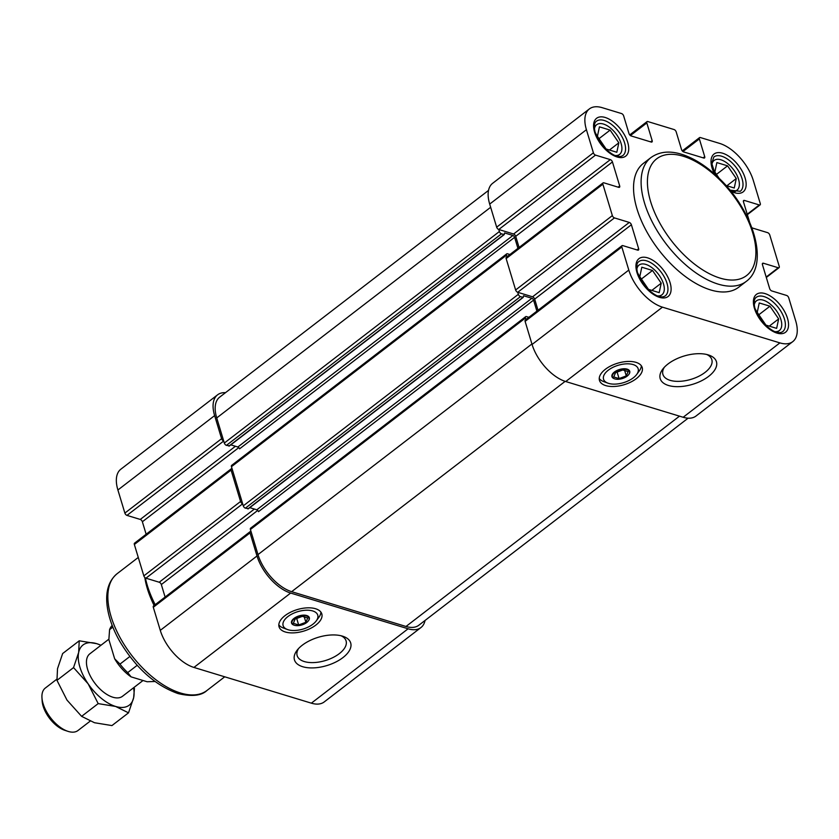 <?xml version="1.0" encoding="UTF-8"?>
<svg xmlns="http://www.w3.org/2000/svg" width="839" height="839" viewBox="0 0 839 839"><rect width="100%" height="100%" fill="white"/><g stroke="black" fill="none" stroke-linecap="round" stroke-linejoin="round"><path stroke-width="1.26" d="M614.788 155.498A18.752 9.753 52.4 0 0 619.56 154.428A18.752 9.753 52.4 0 0 619.014 138.508A18.752 9.753 52.4 0 0 603.44 124.046A18.752 9.753 52.4 0 0 596.697 124.696A18.752 9.753 52.4 0 0 594.432 129.028M732.227 191.24A18.752 9.753 52.4 0 0 736.999 190.159A18.752 9.753 52.4 0 0 736.453 174.25A18.752 9.753 52.4 0 0 720.879 159.777A18.752 9.753 52.4 0 0 714.136 160.427A18.752 9.753 52.4 0 0 711.871 164.759M774.607 331.604A18.752 9.753 52.4 0 0 779.379 330.524A18.752 9.753 52.4 0 0 778.833 314.615A18.752 9.753 52.4 0 0 763.259 300.152A18.752 9.753 52.4 0 0 756.516 300.802A18.752 9.753 52.4 0 0 754.251 305.123M657.168 295.873A18.752 9.753 52.4 0 0 661.94 294.793A18.752 9.753 52.4 0 0 661.394 278.873A18.752 9.753 52.4 0 0 645.82 264.411A18.752 9.753 52.4 0 0 639.077 265.061A18.752 9.753 52.4 0 0 636.811 269.392M614.756 372.39A8.925 4.489 -16.8 0 1 625.978 369.391A8.925 4.489 -16.8 0 1 628.642 374.676A8.925 4.489 -16.8 0 1 614.735 378.871A8.925 4.489 -16.8 0 1 614.756 372.39M613.718 376.942L619.077 378.567L626.282 375.903L628.138 371.604L622.79 369.968L615.585 372.642L613.718 376.942M294.342 618.773A8.925 4.489 -16.8 0 1 305.564 615.774A8.925 4.489 -16.8 0 1 308.228 621.059A8.925 4.489 -16.8 0 1 294.332 625.254A8.925 4.489 -16.8 0 1 294.342 618.773M293.314 623.325L298.663 624.961L305.878 622.286L307.735 617.986L302.386 616.35L295.171 619.025L293.314 623.325M589.377 108.923L492.65 183.301A35.72 18.573 52.4 0 0 489.693 204.087L496.667 227.18A2.234 1.164 52.4 0 0 498.775 229.498L513.604 234.008L610.331 159.63L595.501 155.11A2.234 1.164 52.4 0 1 593.393 152.803L586.419 129.709A35.72 18.573 52.4 0 1 589.377 108.923A35.72 18.573 52.4 0 1 602.224 107.686L621.542 113.559A2.234 1.164 52.4 0 1 623.65 115.876L628.998 133.611A2.234 1.164 52.4 0 0 631.096 135.928L651.19 142.043A2.234 1.164 52.4 0 0 651.997 141.959A2.234 1.164 52.4 0 0 652.176 140.658L646.827 122.934A2.234 1.164 52.4 0 1 647.005 121.634A2.234 1.164 52.4 0 1 647.813 121.55L674.084 129.552A2.234 1.164 52.4 0 1 676.182 131.87L681.541 149.594A2.234 1.164 52.4 0 0 683.638 151.911L703.732 158.026A2.234 1.164 52.4 0 0 704.529 157.952A2.234 1.164 52.4 0 0 704.718 156.652L699.359 138.917A2.234 1.164 52.4 0 1 699.548 137.617A2.234 1.164 52.4 0 1 700.355 137.544L719.663 143.417A35.72 18.573 52.4 0 1 753.317 180.49L760.281 203.583A2.234 1.164 52.4 0 1 760.103 204.884A2.234 1.164 52.4 0 1 759.295 204.957L744.466 200.448A2.234 1.164 52.4 0 0 743.658 200.521A2.234 1.164 52.4 0 0 743.469 201.821L749.573 222.02M595.501 155.11L498.775 229.498L499.383 231.533A2.234 1.164 52.4 0 0 501.491 233.84L504.281 234.563L504.585 232.938L512.923 235.476L237.857 446.998A1.783 0.933 52.4 0 1 239.545 448.855L514.611 237.332A1.783 0.933 52.4 0 0 512.923 235.476M514.611 237.332L517.936 248.354M509.913 254.521L507.511 253.787A2.234 1.164 52.4 0 0 506.704 253.871A2.234 1.164 52.4 0 0 506.525 255.171L506.997 256.765M513.604 234.008A2.234 1.164 52.4 0 1 515.712 236.325L519.079 247.474M488.529 190.401L219.682 397.141A35.72 18.573 52.4 0 0 216.735 417.927L224.317 443.044A2.234 1.164 52.4 0 0 226.415 445.362L229.32 445.782M225.502 392.662A35.72 18.573 52.4 0 0 217.584 394.823A35.72 18.573 52.4 0 0 214.627 415.609L221.601 438.703A2.234 1.164 52.4 0 0 223.698 441.02L126.972 515.398L140.26 519.435A2.234 1.164 52.4 0 1 142.368 521.753L146.143 534.254M506.704 253.871L231.637 465.393A2.234 1.164 52.4 0 0 231.449 466.683L232.067 468.718A2.234 1.164 52.4 0 0 231.26 468.802A2.234 1.164 52.4 0 0 231.082 470.092L240.562 501.491A2.234 1.164 52.4 0 0 242.66 503.809L243.279 505.844A2.234 1.164 52.4 0 0 245.376 508.161L248.281 508.581M232.067 468.718L242.66 503.809L145.934 578.197L159.221 582.235A2.234 1.164 52.4 0 1 161.329 584.552L165.105 597.053M285.323 631.987A22.317 11.232 -16.8 0 1 279.062 626.817A22.317 11.232 -16.8 0 1 297.195 609.607A22.317 11.232 -16.8 0 1 321.809 613.907A22.317 11.232 -16.8 0 1 310.294 628.505A22.317 11.232 -16.8 0 1 285.323 631.987M342.459 636.14A29.365 14.777 163.2 0 0 297.226 650.099A29.365 14.777 163.2 0 0 306.99 667.624A29.365 14.777 163.2 0 0 344.525 656.297A29.365 14.777 163.2 0 0 342.952 636.298A29.365 14.777 163.2 0 0 342.459 636.14M528.874 317.32L526.473 316.586A2.234 1.164 52.4 0 0 525.665 316.67L250.599 528.182A2.234 1.164 52.4 0 0 250.41 529.482L251.029 531.517A2.234 1.164 52.4 0 0 250.221 531.59L153.495 605.978A2.234 1.164 52.4 0 0 153.306 607.268L160.28 630.362A35.72 18.573 52.4 0 0 193.924 667.435L311.363 703.166A35.72 18.573 52.4 0 0 324.221 701.928L420.947 627.551A35.72 18.573 52.4 0 0 425.058 620.451M250.221 531.59A2.234 1.164 52.4 0 0 250.043 532.891L257.007 555.984A35.72 18.573 52.4 0 0 290.651 593.058L408.1 628.789A35.72 18.573 52.4 0 0 420.947 627.551M217.584 394.823L120.858 469.2A35.72 18.573 52.4 0 0 117.9 489.997L124.875 513.08A2.234 1.164 52.4 0 0 126.972 515.398M231.26 468.802L134.534 543.179A2.234 1.164 52.4 0 0 134.355 544.48L143.836 575.879A2.234 1.164 52.4 0 0 145.934 578.197M515.712 236.325L612.439 161.948L619.685 185.954A2.234 1.164 52.4 0 1 619.497 187.254A2.234 1.164 52.4 0 1 618.7 187.338L603.86 182.818A2.234 1.164 52.4 0 0 603.063 182.902L506.326 257.279A2.234 1.164 52.4 0 0 506.148 258.58L515.628 289.979A2.234 1.164 52.4 0 0 517.726 292.297L518.345 294.321A2.234 1.164 52.4 0 0 520.442 296.639L523.242 297.363L523.536 295.737L531.884 298.275A1.783 0.933 52.4 0 1 533.573 300.131L536.897 311.154M251.029 531.517L257.993 554.6A35.72 18.573 52.4 0 0 291.647 591.673L405.992 626.471A35.72 18.573 52.4 0 0 418.839 625.233L688.095 418.189M154.124 605.485A73.664 38.311 -127.6 0 1 144.811 577.452M155.194 604.667A78.132 40.639 -127.6 0 1 145.378 577.924M230.809 444.859L237.857 446.998M533.573 300.131L258.496 511.654A1.783 0.933 52.4 0 0 256.818 509.797L249.77 507.647M525.665 316.67A2.234 1.164 52.4 0 0 525.476 317.96L525.959 319.554M614.452 217.909L517.726 292.297L532.566 296.807L629.292 222.429L614.452 217.909A2.234 1.164 52.4 0 1 612.355 215.592L602.874 184.192A2.234 1.164 52.4 0 1 603.063 182.902M532.566 296.807A2.234 1.164 52.4 0 1 534.663 299.124L538.03 310.273M605.727 385.594A22.317 11.232 -16.8 0 1 599.476 380.424A22.317 11.232 -16.8 0 1 617.598 363.224A22.317 11.232 -16.8 0 1 642.213 367.524A22.317 11.232 -16.8 0 1 630.697 382.123A22.317 11.232 -16.8 0 1 605.727 385.594M708.21 354.887A29.365 14.777 163.2 0 0 662.978 368.845A29.365 14.777 163.2 0 0 672.742 386.38A29.365 14.777 163.2 0 0 710.266 375.043A29.365 14.777 163.2 0 0 708.703 355.044A29.365 14.777 163.2 0 0 708.21 354.887M534.663 299.124L631.389 224.747L638.647 248.753A2.234 1.164 52.4 0 1 638.458 250.053A2.234 1.164 52.4 0 1 637.65 250.127L622.821 245.617A2.234 1.164 52.4 0 0 622.014 245.691A2.234 1.164 52.4 0 0 621.835 246.991L628.799 270.074A35.72 18.573 52.4 0 0 662.453 307.158L779.892 342.889A35.72 18.573 52.4 0 0 792.74 341.651A35.72 18.573 52.4 0 0 795.697 320.865L788.723 297.772A2.234 1.164 52.4 0 0 786.615 295.454L771.786 290.944A2.234 1.164 52.4 0 1 769.678 288.626L762.431 264.621A2.234 1.164 52.4 0 1 762.62 263.32A2.234 1.164 52.4 0 1 763.417 263.236L778.256 267.756A2.234 1.164 52.4 0 0 779.053 267.672A2.234 1.164 52.4 0 0 779.242 266.372L769.762 234.983A2.234 1.164 52.4 0 0 767.664 232.665L752.824 228.145A2.234 1.164 52.4 0 1 751.786 227.495M622.014 245.691L525.287 320.079A2.234 1.164 52.4 0 0 525.109 321.368L532.073 344.462A35.72 18.573 52.4 0 0 565.727 381.535L683.166 417.266A35.72 18.573 52.4 0 0 696.013 416.029L792.74 341.651M612.439 161.948A2.234 1.164 52.4 0 0 610.331 159.63M631.389 224.747A2.234 1.164 52.4 0 0 629.292 222.429M650.991 157.543L643.429 163.353A78.132 40.639 52.4 0 0 645.673 229.655A78.132 40.639 52.4 0 0 710.57 289.927A78.132 40.639 52.4 0 0 738.687 287.221L746.238 281.411A78.132 40.639 -127.6 0 1 718.132 284.117A78.132 40.639 -127.6 0 1 653.235 223.845A78.132 40.639 -127.6 0 1 650.991 157.543C659.874 151.23 670.917 150.412 684.11 155.11C696.129 159.483 707.938 167.339 719.516 178.676C753.37 211.166 769.72 264.348 746.238 281.411M298.558 648.557A25.548 12.847 163.2 0 0 297.163 655.647A25.548 12.847 163.2 0 0 325.333 660.566A25.548 12.847 163.2 0 0 346.077 640.881A25.548 12.847 163.2 0 0 341.001 635.742M664.299 367.314A25.548 12.847 163.2 0 0 662.915 374.404A25.548 12.847 163.2 0 0 691.084 379.322A25.548 12.847 163.2 0 0 711.829 359.637A25.548 12.847 163.2 0 0 706.753 354.498M287.462 629.533A18.08 9.093 -16.8 0 1 287.053 617.252A18.08 9.093 -16.8 0 1 309.853 610.362A18.08 9.093 -16.8 0 1 316.313 620.818A18.08 9.093 -16.8 0 1 288.197 629.774A18.08 9.093 -16.8 0 1 287.462 629.533L283.309 627.991A22.317 11.232 -16.8 0 1 278.821 624.866M320.928 612.155A22.317 11.232 -16.8 0 1 318.925 617.231L316.313 620.818M308.333 620.923A9.281 4.667 163.2 0 0 308.448 620.776A9.281 4.667 163.2 0 0 306.717 615.522A9.281 4.667 163.2 0 0 294.007 618.406A9.281 4.667 163.2 0 0 293.996 625.149A9.281 4.667 163.2 0 0 294.164 625.202M607.876 383.14A18.08 9.093 -16.8 0 1 607.467 370.869A18.08 9.093 -16.8 0 1 630.267 363.979A18.08 9.093 -16.8 0 1 636.717 374.435A18.08 9.093 -16.8 0 1 608.6 383.392A18.08 9.093 -16.8 0 1 607.876 383.14L603.713 381.598A22.317 11.232 -16.8 0 1 599.235 378.483M641.342 365.773A22.317 11.232 -16.8 0 1 639.328 370.848L636.717 374.435M628.747 374.54A9.281 4.667 163.2 0 0 628.862 374.393A9.281 4.667 163.2 0 0 627.132 369.139A9.281 4.667 163.2 0 0 614.41 372.023A9.281 4.667 163.2 0 0 614.4 378.756A9.281 4.667 163.2 0 0 614.567 378.819M298.663 624.961L296.702 618.458M305.878 622.286L304.263 616.927M619.077 378.567L617.116 372.076M626.282 375.903L624.667 370.544M659.202 292.633L648.495 289.382L639.8 276.671L641.804 267.222L652.511 270.473L661.205 283.183L659.202 292.633M641.405 279.02L652.511 270.473M651.83 290.399L661.205 283.183M616.822 152.268L606.115 149.017L597.42 136.306L599.424 126.846L610.131 130.108L618.836 142.819L616.822 152.268M719.159 178.329L714.859 172.037L716.863 162.588L727.57 165.839L736.275 178.55L734.261 188.009L725.987 185.482M776.641 328.374L765.934 325.113L757.239 312.402L759.243 302.952L769.95 306.214L778.655 318.925L776.641 328.374M599.025 138.645L610.131 130.108M609.45 150.024L618.836 142.819M716.464 174.386L727.57 165.839M726.899 185.765L736.275 178.55M758.844 314.751L769.95 306.214M769.279 326.13L778.655 318.925M101.016 645.222L96.684 643.66L79.223 640.807L78.667 652.438A37.944 19.737 52.4 0 0 88.147 683.837A37.944 19.737 52.4 0 0 115.646 706.459A37.944 19.737 52.4 0 0 133.653 697.681L134.439 688.399M100.911 645.296A37.944 19.737 52.4 0 0 96.684 643.66A37.944 19.737 52.4 0 0 78.667 652.438L73.538 667.592L88.147 683.837L98.184 703.606L115.646 706.459L128.514 712.835L133.653 697.681A37.944 19.737 52.4 0 0 133.569 687.77M143.029 680.502L122.494 696.286A26.785 13.938 -127.6 0 1 112.856 697.219A26.785 13.938 -127.6 0 1 90.602 676.559A26.785 13.938 -127.6 0 1 89.836 653.822L108.871 639.182M112.195 625.454A35.72 18.573 52.4 0 0 109.584 629.638L108.871 639.591L114.66 658.783A31.253 16.256 52.4 0 0 131.073 676.863L147.129 681.75L155.005 681.488M114.66 658.783L119.987 664.089A35.72 18.573 52.4 0 0 127.717 672.595L131.073 676.863M109.584 629.638L112.856 627.121M119.987 664.089L129.846 656.507M127.717 672.595L137.197 665.306M128.514 712.835L111.944 725.578L94.482 722.725L81.614 716.349L66.994 700.104L56.968 680.335L57.513 668.704L62.652 653.55L79.223 640.807M98.184 703.606L81.614 716.349M73.538 667.592L56.968 680.335M56.821 679.202L45.296 688.064A26.785 13.938 52.4 0 0 41.95 697.629L42.149 700.901A23.366 12.155 52.4 0 0 64.739 730.287L67.854 731.314A26.785 13.938 52.4 0 0 77.954 730.538L90.151 721.162M41.95 697.629A26.785 13.938 52.4 0 0 67.854 731.314M408.1 628.789L311.363 703.166M290.651 593.058L193.924 667.435M214.627 415.609L117.9 489.997M221.601 438.703L124.875 513.08M235.434 446.264L140.26 519.435M238.779 447.617L142.368 521.753M231.082 470.092L134.355 544.48M240.562 501.491L143.836 575.879M254.385 509.053L159.221 582.235M257.741 510.416L161.329 584.552M250.043 532.891L153.306 607.268M257.007 555.984L160.28 630.362M180.479 693.004A73.664 38.311 -127.6 0 1 119.295 636.182A73.664 38.311 -127.6 0 1 117.177 573.656C109.217 580.284 105.787 590.184 106.878 603.377C107.958 615.396 112.248 628.044 119.757 641.321C135.803 668.033 155.236 685.442 178.067 693.58C191.753 696.81 201.391 695.772 206.992 690.455A73.664 38.311 -127.6 0 1 180.479 693.004M679.496 416.154L405.992 626.471M565.15 381.357L291.647 591.673M490.658 207.285L216.735 417.927M499.383 231.533L224.317 443.044M501.491 233.84L226.415 445.362M503.956 234.595L228.89 446.117M506.525 255.171L231.449 466.683M518.345 294.321L243.279 505.844M520.442 296.639L245.376 508.161M522.917 297.394L247.851 508.916M531.884 298.275L256.818 509.797M525.476 317.96L250.41 529.482M531.926 343.959L257.993 554.6M565.727 381.535L662.453 307.158M683.166 417.266L779.892 342.889M762.336 264.075L763.417 263.236M766.185 277.038L778.256 267.756M743.375 201.276L744.466 200.448M747.224 214.239L759.295 204.957M682.946 151.544L699.359 138.917M703.155 157.847L704.718 156.652M630.404 135.561L646.827 122.934M650.613 141.864L652.176 140.658M489.693 204.087L586.419 129.709M496.667 227.18L593.393 152.803M618.123 187.16L619.685 185.954M506.148 258.58L602.874 184.192M515.628 289.979L612.355 215.592M637.084 249.959L638.647 248.753M525.109 321.368L621.835 246.991M532.073 344.462L628.799 270.074M605.181 117.47A23.88 12.428 52.4 0 0 599.812 142.756A23.88 12.428 52.4 0 0 628.453 151.471A23.88 12.428 52.4 0 0 605.181 117.47M730.748 191.124A23.88 12.428 52.4 0 0 745.682 180.175A23.88 12.428 52.4 0 0 722.62 153.212A23.88 12.428 52.4 0 0 714.587 174.061M765 293.577A23.88 12.428 52.4 0 0 759.631 318.862A23.88 12.428 52.4 0 0 788.272 327.577A23.88 12.428 52.4 0 0 765 293.577M647.561 257.835A23.88 12.428 52.4 0 0 642.192 283.131A23.88 12.428 52.4 0 0 670.833 291.836A23.88 12.428 52.4 0 0 647.561 257.835M720.04 278.097A73.664 38.311 -127.6 0 1 648.274 173.243A73.664 38.311 -127.6 0 1 736.6 200.112A73.664 38.311 -127.6 0 1 720.04 278.097M646.607 260.845A21.657 11.264 52.4 0 0 638.815 261.6C636.602 263.068 636.161 266.739 637.483 272.602L644.247 285.375C653.55 295.338 660.534 298.862 665.212 295.926A21.657 11.264 52.4 0 0 664.593 277.552A21.657 11.264 52.4 0 0 646.607 260.845M764.046 296.587A21.657 11.264 52.4 0 0 756.254 297.331C754.041 298.799 753.6 302.47 754.922 308.343L761.686 321.106C770.989 331.08 777.984 334.593 782.651 331.667A21.657 11.264 52.4 0 0 782.032 313.293A21.657 11.264 52.4 0 0 764.046 296.587M729.94 190.138L740.281 191.292A21.657 11.264 52.4 0 0 739.652 172.918A21.657 11.264 52.4 0 0 721.666 156.222A21.657 11.264 52.4 0 0 713.874 156.966L711.745 163.269L715.342 174.743M604.227 120.48A21.657 11.264 52.4 0 0 596.435 121.236C594.222 122.704 593.781 126.364 595.103 132.237L601.867 145.011C611.17 154.974 618.154 158.487 622.832 155.561A21.657 11.264 52.4 0 0 622.213 137.187A21.657 11.264 52.4 0 0 604.227 120.48M617.158 156.264L619.56 154.428M594.295 126.542L596.697 124.696M734.597 192.005L736.999 190.159M711.734 162.273L714.136 160.427M776.977 332.37L779.379 330.524M754.114 302.638L756.516 300.802M659.538 296.639L661.94 294.793M636.675 266.907L639.077 265.061M138.267 557.442L117.177 573.656M224.726 676.811L206.992 690.455M504.281 234.563L229.215 446.086M523.242 297.363L248.176 508.885M766.311 277.478L779.053 267.672M747.36 214.679L760.103 204.884M682.264 150.905L699.548 137.617M629.732 134.922L647.005 121.634"/></g></svg>
